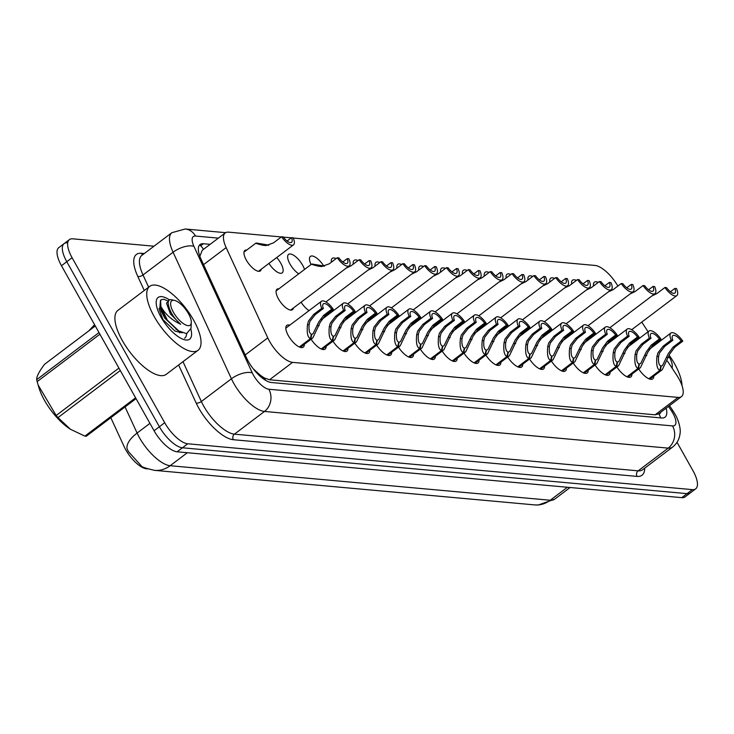 <?xml version="1.0" encoding="UTF-8"?>
<svg xmlns="http://www.w3.org/2000/svg" width="734" height="734" viewBox="0 0 734 734"><rect width="100%" height="100%" fill="white"/><g stroke="black" fill="none" stroke-linecap="round" stroke-linejoin="round"><path stroke-width="1.1" d="M593.531 285.976A12.827 4.973 -127.1 0 1 594.375 282.195A12.827 4.973 -127.1 0 1 598.238 282.416M571.685 283.994A12.827 4.973 -127.1 0 1 572.529 280.204A12.827 4.973 -127.1 0 1 576.401 280.425M549.839 282.003A12.827 4.973 -127.1 0 1 550.683 278.223A12.827 4.973 -127.1 0 1 554.555 278.443M528.003 280.021A12.827 4.973 -127.1 0 1 528.847 276.241A12.827 4.973 -127.1 0 1 532.719 276.461M506.157 278.039A12.827 4.973 -127.1 0 1 507.001 274.25A12.827 4.973 -127.1 0 1 510.873 274.479M484.321 276.048A12.827 4.973 -127.1 0 1 485.165 272.268A12.827 4.973 -127.1 0 1 489.027 272.488M462.475 274.066A12.827 4.973 -127.1 0 1 463.319 270.286A12.827 4.973 -127.1 0 1 467.191 270.507M440.639 272.085A12.827 4.973 -127.1 0 1 441.483 268.295A12.827 4.973 -127.1 0 1 445.345 268.525M418.793 270.094A12.827 4.973 -127.1 0 1 419.637 266.314A12.827 4.973 -127.1 0 1 423.509 266.534M396.947 268.112A12.827 4.973 -127.1 0 1 397.791 264.332A12.827 4.973 -127.1 0 1 401.663 264.552M375.111 266.13A12.827 4.973 -127.1 0 1 375.955 262.341A12.827 4.973 -127.1 0 1 379.827 262.57M353.265 264.139A12.827 4.973 -127.1 0 1 354.109 260.359A12.827 4.973 -127.1 0 1 357.981 260.579M331.429 262.157A12.827 4.973 -127.1 0 1 332.273 258.377A12.827 4.973 -127.1 0 1 336.135 258.597M311.06 264.524A12.827 4.973 -127.1 0 1 310.427 256.386A12.827 4.973 -127.1 0 1 323.712 265.928M298.729 273.837A12.827 4.973 -127.1 0 1 290.013 264.066A12.827 4.973 -127.1 0 1 288.581 254.404A12.827 4.973 -127.1 0 1 302.628 265.213A12.827 4.973 -127.1 0 1 304.5 269.479M276.709 257.551A12.827 4.973 -127.1 0 1 280.783 263.231A12.827 4.973 -127.1 0 1 282.205 272.883A12.827 4.973 -127.1 0 1 268.956 263.405M261.258 269.222A12.827 4.973 -127.1 0 1 260.368 270.901A12.827 4.973 -127.1 0 1 246.321 260.093A12.827 4.973 -127.1 0 1 244.899 250.432A12.827 4.973 -127.1 0 1 246.762 250.037M293.389 308.005A12.827 4.973 -127.1 0 1 292.499 309.693A12.827 4.973 -127.1 0 1 278.452 298.885A12.827 4.973 -127.1 0 1 277.03 289.224A12.827 4.973 -127.1 0 1 278.892 288.82M304.298 344.347A13.643 5.285 -127.1 0 1 303.28 347.145A13.643 5.285 -127.1 0 1 288.343 335.649A13.643 5.285 -127.1 0 1 286.829 325.373A13.643 5.285 -127.1 0 1 289.802 325.162M281.324 236.944L228.531 232.146A24.048 9.322 52.9 0 0 225.246 232.926A24.048 9.322 52.9 0 0 226.145 247.587L267.782 337.879A24.048 9.322 52.9 0 0 269.543 341.328A24.048 9.322 52.9 0 0 292.572 362.367L678.143 397.406A24.048 9.322 52.9 0 0 681.436 396.626A24.048 9.322 52.9 0 0 676.647 375.037L667.445 361.082M253.625 369.275A24.048 10.882 155.2 0 1 253.799 369.303L258.469 373.615A8.019 3.11 52.9 0 0 264.378 378.01A24.048 20.91 95.2 0 1 265.506 380.276M110.816 417.71L124.211 446.758A21.644 8.386 52.9 0 0 125.798 449.859A21.644 8.386 52.9 0 0 146.525 468.797L147.699 468.898M264.378 378.01L264.589 378.028A24.048 9.322 -127.1 0 1 258.469 373.615M225.246 232.926L202.226 250.303L199.841 256.322M264.589 378.028L269.543 379.772L655.113 414.811L658.857 413.848A8.019 3.11 52.9 0 0 660.536 412.425M681.436 396.626L658.655 413.829M617.945 286.012L615.964 283.003A24.048 9.322 52.9 0 0 595.054 265.451L293.251 238.027M291.288 237.844L283.352 237.128M656.242 344.09L655.636 343.182M648.104 331.759L641.755 322.116M309.023 310.638A12.827 4.973 -127.1 0 1 301.087 302.197M330.86 312.629A12.827 4.973 -127.1 0 1 329.924 311.968M352.705 314.611A12.827 4.973 -127.1 0 1 351.76 313.95M374.551 316.593A12.827 4.973 -127.1 0 1 373.606 315.941M396.388 318.574A12.827 4.973 -127.1 0 1 395.442 317.923M418.233 320.565A12.827 4.973 -127.1 0 1 417.288 319.905M440.07 322.547A12.827 4.973 -127.1 0 1 439.125 321.887M461.915 324.529A12.827 4.973 -127.1 0 1 460.97 323.877M483.752 326.52A12.827 4.973 -127.1 0 1 482.816 325.859M505.598 328.502A12.827 4.973 -127.1 0 1 504.653 327.841M527.443 330.483A12.827 4.973 -127.1 0 1 526.498 329.832M549.28 332.474A12.827 4.973 -127.1 0 1 548.335 331.814M571.125 334.456A12.827 4.973 -127.1 0 1 570.18 333.796M592.962 336.438A12.827 4.973 -127.1 0 1 592.017 335.787M614.808 338.429A12.827 4.973 -127.1 0 1 613.863 337.768M326.135 346.329A13.643 5.285 -127.1 0 1 325.116 349.127A13.643 5.285 -127.1 0 1 311.115 339.191M347.98 348.32A13.643 5.285 -127.1 0 1 346.962 351.118A13.643 5.285 -127.1 0 1 332.961 341.182M369.817 350.301A13.643 5.285 -127.1 0 1 368.807 353.1A13.643 5.285 -127.1 0 1 354.806 343.163M391.662 352.283A13.643 5.285 -127.1 0 1 390.644 355.082A13.643 5.285 -127.1 0 1 376.643 345.145M413.508 354.274A13.643 5.285 -127.1 0 1 412.49 357.073A13.643 5.285 -127.1 0 1 398.489 347.136M435.345 356.256A13.643 5.285 -127.1 0 1 434.326 359.054A13.643 5.285 -127.1 0 1 420.325 349.118M457.19 358.238A13.643 5.285 -127.1 0 1 456.172 361.036A13.643 5.285 -127.1 0 1 442.171 351.1M479.027 360.229A13.643 5.285 -127.1 0 1 478.008 363.027A13.643 5.285 -127.1 0 1 464.007 353.091M500.872 362.211A13.643 5.285 -127.1 0 1 499.854 365.009A13.643 5.285 -127.1 0 1 485.853 355.072M522.709 364.192A13.643 5.285 -127.1 0 1 521.7 366.991A13.643 5.285 -127.1 0 1 507.699 357.054M544.555 366.183A13.643 5.285 -127.1 0 1 543.536 368.982A13.643 5.285 -127.1 0 1 529.535 359.036M566.4 368.165A13.643 5.285 -127.1 0 1 565.382 370.964A13.643 5.285 -127.1 0 1 551.381 361.027M588.237 370.147A13.643 5.285 -127.1 0 1 587.218 372.945A13.643 5.285 -127.1 0 1 573.217 363.009M610.082 372.138A13.643 5.285 -127.1 0 1 609.064 374.936A13.643 5.285 -127.1 0 1 595.063 364.991M631.919 374.12A13.643 5.285 -127.1 0 1 630.901 376.918A13.643 5.285 -127.1 0 1 616.899 366.982M653.765 376.102A13.643 5.285 -127.1 0 1 652.746 378.9A13.643 5.285 -127.1 0 1 638.745 368.963M125.055 406.948L137.102 433.06A28.057 12.698 155.2 0 0 127.074 448.869L128.468 451.676L141.313 465.888C141.414 466.842 145.818 468.338 154.553 470.356A28.057 24.396 95.2 0 0 170.16 465.714L550.225 500.249A32.057 12.423 52.9 0 0 554.61 499.212L538.261 505.001L534.618 504.9A28.057 24.396 -84.8 0 0 550.225 500.249L567.41 487.266M677.032 442.29L692.997 470.751A24.048 9.322 -127.1 0 1 695.667 488.862L690.364 492.872A24.048 9.322 -127.1 0 1 687.07 493.643L182.417 447.786A24.048 9.322 -127.1 0 1 159.388 426.748L66.785 261.726A24.048 9.322 -127.1 0 1 64.115 243.615L58.812 247.624A24.048 9.322 -127.1 0 0 61.472 265.736L154.085 430.757A24.048 9.322 -127.1 0 0 177.114 451.795L681.767 497.652A24.048 9.322 -127.1 0 0 685.061 496.872L690.364 492.872A24.048 9.322 -127.1 0 1 687.07 493.643L182.417 447.786A24.048 9.322 -127.1 0 1 159.388 426.748L66.785 261.726A24.048 9.322 -127.1 0 1 64.115 243.615A24.048 9.322 -127.1 0 1 67.409 242.835M210.135 244.33L203.419 243.725A24.048 9.322 52.9 0 0 200.125 244.495A24.048 9.322 52.9 0 0 201.024 259.157L246.615 358.027A24.048 9.322 52.9 0 0 248.376 361.477A24.048 9.322 52.9 0 0 271.406 382.515L661.719 417.985A24.048 9.322 52.9 0 0 665.013 417.206A24.048 9.322 52.9 0 0 666.169 408.159M695.667 488.862A24.048 9.322 -127.1 0 1 692.373 489.633L187.73 443.776A24.048 9.322 -127.1 0 1 164.7 422.738L72.088 257.717A24.048 9.322 -127.1 0 1 69.418 239.605A24.048 9.322 -127.1 0 1 72.712 238.825L153.984 246.211M299.353 346.998L310.418 338.64C307.656 337.429 306.684 332.768 307.491 324.648L308.436 321.143L313.657 314.446L321.74 308.344A12.019 4.661 52.9 0 1 321.409 301.279A12.019 4.661 52.9 0 1 333.328 309.39L325.245 315.501L320.263 322.226L312.822 337.906L299.72 347.154M311.271 334.585L313.106 333.667L318.684 322.079L323.621 315.354L331.704 309.243A8.817 3.413 -127.1 0 0 323.345 303.839A8.817 3.413 -127.1 0 0 323.364 308.491L315.281 314.592L310.014 321.29L309.106 324.795C308.693 330.291 309.436 333.429 311.344 334.209L310.418 338.64M311.73 334.236L310.932 338.686M333.328 309.39L331.704 309.243M323.364 308.491L321.74 308.344M342.796 262.001L347.246 258.634L348.87 258.781A12.019 4.661 52.9 0 1 349.201 265.846A12.019 4.661 52.9 0 1 337.282 257.735L329.199 263.836L321.731 266.525L318.657 266.24C312.436 264.717 310.39 263.992 312.519 264.075L315.776 264.983M324.556 266.103L312.959 264.176M316.097 265.213L316.437 264.956C314.923 264.891 316.207 265.369 320.281 266.387L320.987 266.534M347.246 258.634A8.817 3.413 -127.1 0 1 347.265 263.286A8.817 3.413 -127.1 0 1 338.906 257.882L337.282 257.735M313.033 264.121L316.382 265.313M324.089 266.213L316.813 264.992M276.14 290.903L311.62 264.102L312.519 264.075M287.086 241.027L291.536 237.66L293.16 237.816A12.019 4.661 52.9 0 1 293.49 244.872A12.019 4.661 52.9 0 1 281.572 236.761L273.488 242.871L266.011 245.551L262.946 245.266C256.726 243.743 254.68 243.018 256.799 243.101L260.056 244.009M268.846 245.128L257.249 243.202M260.387 244.238L265.277 245.56M291.536 237.66A8.817 3.413 -127.1 0 1 291.554 242.312A8.817 3.413 -127.1 0 1 283.196 236.908L281.572 236.761M257.322 243.147L260.671 244.339M268.378 245.239L261.093 244.018M244.009 252.12L255.9 243.128L256.799 243.101M321.189 348.98L332.254 340.622C329.502 339.42 328.529 334.75 329.337 326.63L330.272 323.134L335.493 316.437L343.585 310.326A12.019 4.661 52.9 0 1 343.255 303.261A12.019 4.661 52.9 0 1 355.164 311.381L347.081 317.483L342.099 324.208L334.658 339.897L332.768 340.668L321.565 349.136M333.108 336.567L334.952 335.658L340.53 324.061L345.457 317.336L353.549 311.234A8.817 3.413 -127.1 0 0 345.182 305.821A8.817 3.413 -127.1 0 0 345.2 310.473L337.117 316.583L331.851 323.272L330.951 326.777C330.529 332.273 331.282 335.41 333.19 336.19L332.254 340.622M333.566 336.227L332.768 340.668M355.164 311.381L353.549 311.234M345.2 310.473L343.585 310.326M343.035 350.962L354.1 342.604C351.338 341.402 350.366 336.741 351.173 328.612L352.118 325.116L357.339 318.418L365.422 312.308A12.019 4.661 52.9 0 1 365.092 305.252A12.019 4.661 52.9 0 1 377.01 313.363L368.927 319.474L363.945 326.19L356.504 341.879L354.614 342.65L343.402 351.127M354.953 338.558L356.797 337.64L362.367 326.052L367.303 319.327L375.386 313.216A8.817 3.413 -127.1 0 0 367.028 307.803A8.817 3.413 -127.1 0 0 367.046 312.455L358.963 318.565L353.696 325.263L352.788 328.759C352.375 334.264 353.118 337.401 355.027 338.172L354.1 342.604M355.412 338.209L354.614 342.65M377.01 313.363L375.386 313.216M367.046 312.455L365.422 312.308M364.871 352.953L375.936 344.595C373.184 343.384 372.211 338.723 373.019 330.603L373.964 327.098L379.175 320.4L387.268 314.29A12.019 4.661 52.9 0 1 386.937 307.234A12.019 4.661 52.9 0 1 398.856 315.345L390.763 321.455L385.79 328.181L378.34 343.861L365.248 353.109M376.79 340.539L378.634 339.622L384.212 328.034L389.139 321.308L397.232 315.198A8.817 3.413 -127.1 0 0 388.873 309.794A8.817 3.413 -127.1 0 0 388.892 314.446L380.799 320.547L375.533 327.245L374.634 330.75C374.221 336.245 374.964 339.383 376.872 340.163L375.936 344.595M377.248 340.191L376.459 344.641M398.856 315.345L397.232 315.198M388.892 314.446L387.268 314.29M386.717 354.935L397.782 346.576C395.03 345.375 394.048 340.704 394.855 332.585L395.8 329.089L401.021 322.391L409.104 316.281A12.019 4.661 52.9 0 1 408.783 309.216A12.019 4.661 52.9 0 1 420.692 317.336L412.609 323.437L407.627 330.162L400.186 345.852L398.296 346.622L387.084 355.091M398.635 342.521L400.48 341.613L406.049 330.016L410.985 323.29L419.068 317.189A8.817 3.413 -127.1 0 0 410.71 311.776A8.817 3.413 -127.1 0 0 410.728 316.427L402.645 322.538L397.378 329.227L396.479 332.731C396.057 338.227 396.81 341.365 398.718 342.145L397.782 346.576M399.094 342.182L398.296 346.622M420.692 317.336L419.068 317.189M410.728 316.427L409.104 316.281M364.642 263.983L369.092 260.625L370.716 260.772A12.019 4.661 52.9 0 1 371.046 267.827A12.019 4.661 52.9 0 1 359.128 259.717L351.045 265.827L346.154 268.149M369.092 260.625A8.817 3.413 -127.1 0 1 369.11 265.268A8.817 3.413 -127.1 0 1 360.752 259.864L359.128 259.717M386.488 265.965L390.938 262.607L392.552 262.754A12.019 4.661 52.9 0 1 392.883 269.818A12.019 4.661 52.9 0 1 380.974 261.699L372.881 267.809L368 270.13M390.938 262.607A8.817 3.413 -127.1 0 1 390.956 267.259A8.817 3.413 -127.1 0 1 382.588 261.845L380.974 261.699M408.324 267.956L412.774 264.589L414.398 264.735A12.019 4.661 52.9 0 1 414.728 271.8A12.019 4.661 52.9 0 1 402.81 263.68L394.727 269.791L389.837 272.112M412.774 264.589A8.817 3.413 -127.1 0 1 412.792 269.24A8.817 3.413 -127.1 0 1 404.434 263.836L402.81 263.68M193.602 320.116A40.076 15.533 -127.1 0 1 198.042 350.301A40.076 15.533 -127.1 0 1 154.177 316.528A40.076 15.533 -127.1 0 1 149.727 286.343A40.076 15.533 -127.1 0 1 193.602 320.116M198.042 350.301L166.205 374.358A40.076 15.533 -127.1 0 1 122.339 340.585A40.076 15.533 -127.1 0 1 117.89 310.399L149.727 286.343M179.738 332.869L179.656 331.465M190.913 329.373A26.14 10.129 -127.1 0 1 184.785 339.814A26.14 10.129 -127.1 0 1 161.03 317.152A26.14 10.129 -127.1 0 1 156.195 301.968A26.14 10.129 -127.1 0 1 169.38 299.857M669.215 355.329A40.076 15.533 -127.1 0 1 674.592 363.825A40.076 15.533 -127.1 0 1 682.024 385.671M657.627 341.677A40.076 15.533 -127.1 0 1 658.416 342.448M136.056 398.635L86.282 436.244A43.288 16.772 -127.1 0 1 85.594 436.198A43.288 16.772 -127.1 0 1 84.887 436.115L135.588 397.8M95.282 325.979L44.572 364.284C39.104 371.542 36.48 376.661 36.7 379.643L98.989 332.585M184.665 338.255L185.913 336.823L186.867 333.621M168.297 301.234L164.058 299.279L161.407 299.683L160.572 300.793L160.92 306.573C165.306 314.262 171.875 320.171 180.647 324.29C173.747 318.042 169.664 311.482 168.38 304.619C167.682 301.215 168.49 299.545 170.802 299.61L174.591 300.426A15.267 5.918 -127.1 0 1 185.684 309.409A15.267 5.918 -127.1 0 1 191.299 322.538A15.267 5.918 -127.1 0 1 188.078 325.657A15.267 5.918 -127.1 0 1 173.453 312.299A15.267 5.918 -127.1 0 1 173.848 300.298A15.267 5.918 -127.1 0 1 174.591 300.426M161.407 299.683L160.452 300.408L159.929 306.977L167.343 320.198L160.92 306.573M191.299 322.538L191.005 328.419L186.519 333.649L178.729 330.896L167.343 320.198M70.336 429.207A37.673 14.597 -127.1 0 1 70.134 429.078A37.673 14.597 -127.1 0 1 38.994 387.864L38.131 385.02L56.16 415.49L118.917 368.083M99.907 334.209L37.15 381.616A43.288 16.772 -127.1 0 1 36.7 379.643M120.293 370.532L57.995 417.6A43.288 16.772 -127.1 0 1 56.16 415.49M57.995 417.6L70.464 429.289L84.887 436.115M37.15 381.616L38.131 385.02M159.893 306.986L161.058 310.895L164.783 318.171L177.197 329.86M160.076 307.592L159.003 308.766L162.911 319.584L175.123 331.162L182.252 332.768M168.939 300.903L166.49 303.114L170.398 313.932L180.647 324.29M668.885 356.366A15.267 5.918 -127.1 0 1 672.289 366.238A15.267 5.918 -127.1 0 1 671.931 367.881M408.563 356.917L419.628 348.558C416.866 347.356 415.894 342.695 416.701 334.566L417.646 331.071L422.867 324.373L430.95 318.262A12.019 4.661 52.9 0 1 430.619 311.207A12.019 4.661 52.9 0 1 442.538 319.318L434.445 325.428L429.473 332.144L422.022 347.833L408.93 357.073M420.472 344.512L422.316 343.595L427.894 332.007L432.831 325.281L440.914 319.171A8.817 3.413 -127.1 0 0 432.555 313.757A8.817 3.413 -127.1 0 0 432.574 318.409L424.481 324.52L419.224 331.217L418.316 334.713C417.903 340.218 418.646 343.356 420.554 344.127L419.628 348.558M420.931 344.163L420.142 348.604M442.538 319.318L440.914 319.171M432.574 318.409L430.95 318.262M430.399 358.908L441.464 350.549C438.712 349.338 437.73 344.677 438.537 336.557L439.483 333.053L444.703 326.355L452.795 320.244A12.019 4.661 52.9 0 1 452.465 313.189A12.019 4.661 52.9 0 1 464.374 321.299L456.291 327.41L451.309 334.126L443.868 349.815L430.775 359.064M442.318 346.494L444.162 345.576L449.731 333.988L454.667 327.263L462.759 321.153A8.817 3.413 -127.1 0 0 454.392 315.748A8.817 3.413 -127.1 0 0 454.41 320.4L446.327 326.502L441.061 333.199L440.161 336.704C439.739 342.2 440.492 345.338 442.4 346.118L441.464 350.549M442.776 346.145L441.978 350.595M464.374 321.299L462.759 321.153M454.41 320.4L452.795 320.244M452.245 360.889L463.31 352.531C460.548 351.329 459.576 346.659 460.383 338.539L461.328 335.043L466.549 328.346L474.632 322.235A12.019 4.661 52.9 0 1 474.302 315.17A12.019 4.661 52.9 0 1 486.22 323.29L478.137 329.392L473.155 336.117L465.714 351.806L463.824 352.577L452.612 361.045M464.163 348.476L465.998 347.567L471.577 335.97L476.513 329.245L484.596 323.134A8.817 3.413 -127.1 0 0 476.238 317.73A8.817 3.413 -127.1 0 0 476.256 322.382L468.173 328.493L462.906 335.181L461.998 338.686C461.585 344.182 462.328 347.32 464.237 348.099L463.31 352.531M464.622 348.136L463.824 352.577M486.22 323.29L484.596 323.134M476.256 322.382L474.632 322.235M430.17 269.938L434.62 266.57L436.235 266.726A12.019 4.661 52.9 0 1 436.565 273.782A12.019 4.661 52.9 0 1 424.656 265.671L416.563 271.782L411.682 274.094M434.62 266.57A8.817 3.413 -127.1 0 1 434.638 271.222A8.817 3.413 -127.1 0 1 426.271 265.818L424.656 265.671M452.006 271.919L456.456 268.561L458.08 268.708A12.019 4.661 52.9 0 1 458.411 275.764A12.019 4.661 52.9 0 1 446.492 267.653L438.409 273.764L433.528 276.085M456.456 268.561A8.817 3.413 -127.1 0 1 456.475 273.213A8.817 3.413 -127.1 0 1 448.116 267.8L446.492 267.653M473.852 273.91L478.302 270.543L479.926 270.69A12.019 4.661 52.9 0 1 480.247 277.755A12.019 4.661 52.9 0 1 468.338 269.635L460.246 275.745L455.364 278.067M478.302 270.543A8.817 3.413 -127.1 0 1 478.32 275.195A8.817 3.413 -127.1 0 1 469.962 269.791L468.338 269.635M474.081 362.871L485.146 354.513C482.394 353.311 481.421 348.65 482.229 340.521L483.165 337.025L488.385 330.328L496.478 324.217A12.019 4.661 52.9 0 1 496.147 317.161A12.019 4.661 52.9 0 1 508.066 325.272L499.973 331.383L495 338.099L487.55 353.788L485.66 354.559L474.458 363.027M486 350.467L487.844 349.549L493.422 337.961L498.349 331.236L506.442 325.125A8.817 3.413 -127.1 0 0 498.083 319.712A8.817 3.413 -127.1 0 0 498.102 324.364L490.009 330.474L484.743 337.172L483.844 340.668C483.422 346.173 484.174 349.311 486.082 350.081L485.146 354.513M486.459 350.118L485.66 354.559M508.066 325.272L506.442 325.125M498.102 324.364L496.478 324.217M495.927 364.862L506.992 356.504C504.23 355.293 503.258 350.632 504.065 342.512L505.01 339.007L510.231 332.309L518.314 326.199A12.019 4.661 52.9 0 1 517.984 319.143A12.019 4.661 52.9 0 1 529.902 327.254L521.819 333.364L516.837 340.081L509.396 355.77L496.294 365.018M507.845 352.448L509.69 351.531L515.259 339.943L520.195 333.218L528.278 327.107A8.817 3.413 -127.1 0 0 519.92 321.703A8.817 3.413 -127.1 0 0 519.938 326.346L511.855 332.456L506.588 339.154L505.68 342.659C505.267 348.155 506.01 351.292 507.919 352.063L506.992 356.504M508.304 352.1L507.506 356.55M529.902 327.254L528.278 327.107M519.938 326.346L518.314 326.199M517.764 366.844L528.829 358.486C526.076 357.284 525.104 352.614 525.911 344.494L526.856 340.998L532.077 334.3L540.16 328.19A12.019 4.661 52.9 0 1 539.829 321.125A12.019 4.661 52.9 0 1 551.748 329.236L543.655 335.346L538.683 342.072L531.232 357.761L518.14 367M529.682 354.43L531.526 353.522L537.104 341.925L542.041 335.199L550.124 329.089A8.817 3.413 -127.1 0 0 541.765 323.685A8.817 3.413 -127.1 0 0 541.784 328.337L533.691 334.447L528.425 341.136L527.526 344.641C527.113 350.136 527.856 353.274 529.764 354.054L528.829 358.486M530.141 354.091L529.352 358.531M551.748 329.236L550.124 329.089M541.784 328.337L540.16 328.19M539.609 368.826L550.674 360.467C547.922 359.265 546.94 354.605 547.747 346.476L548.693 342.98L553.913 336.282L561.996 330.172A12.019 4.661 52.9 0 1 561.675 323.107A12.019 4.661 52.9 0 1 573.584 331.227L565.501 337.337L560.519 344.053L553.078 359.743L551.188 360.513L539.976 368.982M551.528 356.421L553.372 355.504L558.941 343.907L563.877 337.19L571.96 331.08A8.817 3.413 -127.1 0 0 563.602 325.667A8.817 3.413 -127.1 0 0 563.62 330.318L555.537 336.429L550.271 343.127L549.371 346.622C548.949 352.127 549.702 355.256 551.61 356.036L550.674 360.467M551.986 356.073L551.188 360.513M573.584 331.227L571.96 331.08M563.62 330.318L561.996 330.172M561.455 370.817L572.52 362.458C569.758 361.247 568.786 356.586 569.593 348.466L570.538 344.962L575.759 338.264L583.842 332.153A12.019 4.661 52.9 0 1 583.512 325.098A12.019 4.661 52.9 0 1 595.43 333.208L587.338 339.319L582.365 346.035L574.924 361.724L561.822 370.973M573.364 358.403L575.208 357.486L580.787 345.897L585.723 339.172L593.806 333.062A8.817 3.413 -127.1 0 0 585.448 327.658A8.817 3.413 -127.1 0 0 585.466 332.3L577.374 338.411L572.116 345.108L571.208 348.613C570.795 354.109 571.538 357.247 573.447 358.018L572.52 362.458M573.823 358.054L573.034 362.504M595.43 333.208L593.806 333.062M585.466 332.3L583.842 332.153M495.689 275.892L500.138 272.525L501.762 272.681A12.019 4.661 52.9 0 1 502.093 279.737A12.019 4.661 52.9 0 1 490.174 271.626L482.091 277.736L477.21 280.049M500.138 272.525A8.817 3.413 -127.1 0 1 500.157 277.177A8.817 3.413 -127.1 0 1 491.798 271.773L490.174 271.626M517.534 277.874L521.984 274.516L523.608 274.663A12.019 4.661 52.9 0 1 523.938 281.718A12.019 4.661 52.9 0 1 512.02 273.608L503.937 279.718L499.047 282.039M521.984 274.516A8.817 3.413 -127.1 0 1 522.002 279.168A8.817 3.413 -127.1 0 1 513.644 273.754L512.02 273.608M539.38 279.856L543.83 276.498L545.445 276.645A12.019 4.661 52.9 0 1 545.775 283.709A12.019 4.661 52.9 0 1 533.866 275.589L525.773 281.7L520.892 284.021M543.83 276.498A8.817 3.413 -127.1 0 1 543.848 281.15A8.817 3.413 -127.1 0 1 535.481 275.736L533.866 275.589M561.216 281.847L565.666 278.48L567.29 278.626A12.019 4.661 52.9 0 1 567.621 285.691A12.019 4.661 52.9 0 1 555.702 277.58L547.619 283.691L542.729 286.003M565.666 278.48A8.817 3.413 -127.1 0 1 565.685 283.131A8.817 3.413 -127.1 0 1 557.326 277.727L555.702 277.58M583.062 283.829L587.512 280.471L589.136 280.617A12.019 4.661 52.9 0 1 589.457 287.673A12.019 4.661 52.9 0 1 577.548 279.562L569.456 285.673L564.574 287.994M587.512 280.471A8.817 3.413 -127.1 0 1 587.53 285.122A8.817 3.413 -127.1 0 1 579.172 279.709L577.548 279.562M583.291 372.799L594.356 364.44C591.604 363.238 590.622 358.568 591.43 350.448L592.375 346.953L597.595 340.255L605.688 334.144A12.019 4.661 52.9 0 1 605.357 327.08A12.019 4.661 52.9 0 1 617.266 335.19L609.183 341.301L604.201 348.026L596.76 363.715L594.87 364.486L583.668 372.955M595.21 360.385L597.054 359.476L602.632 347.879L607.559 341.154L615.652 335.043A8.817 3.413 -127.1 0 0 607.284 329.639A8.817 3.413 -127.1 0 0 607.302 334.291L599.219 340.402L593.953 347.09L593.054 350.595C592.632 356.091 593.384 359.229 595.292 360.009L594.356 364.44M595.669 360.036L594.87 364.486M617.266 335.19L615.652 335.043M607.302 334.291L605.688 334.144M605.137 374.78L616.202 366.422C613.441 365.22 612.468 360.559 613.275 352.43L614.22 348.934L619.441 342.237L627.524 336.126A12.019 4.661 52.9 0 1 627.194 329.061A12.019 4.661 52.9 0 1 639.112 337.181L631.029 343.292L626.047 350.008L618.606 365.697L616.716 366.468L605.504 374.936M617.055 362.376L618.89 361.458L624.469 349.861L629.405 343.145L637.488 337.034A8.817 3.413 -127.1 0 0 629.13 331.621A8.817 3.413 -127.1 0 0 629.148 336.273L621.065 342.383L615.798 349.081L614.89 352.577C614.477 358.073 615.22 361.211 617.129 361.99L616.202 366.422M617.514 362.027L616.716 366.468M639.112 337.181L637.488 337.034M629.148 336.273L627.524 336.126M626.974 376.771L638.039 368.413C635.286 367.202 634.314 362.541 635.121 354.412L636.057 350.916L641.277 344.218L649.37 338.108A12.019 4.661 52.9 0 1 649.039 331.052A12.019 4.661 52.9 0 1 660.958 339.163L652.865 345.274L647.893 351.99L640.443 367.679L627.35 376.927M638.892 364.358L640.736 363.44L646.315 351.852L651.241 345.127L659.334 339.016A8.817 3.413 -127.1 0 0 650.975 333.612A8.817 3.413 -127.1 0 0 650.994 338.255L642.901 344.365L637.635 351.063L636.736 354.568C636.323 360.064 637.066 363.202 638.975 363.972L638.039 368.413M639.351 364.009L638.562 368.459M660.958 339.163L659.334 339.016M650.994 338.255L649.37 338.108M648.819 378.753L659.884 370.395C657.123 369.193 656.15 364.523 656.958 356.403L657.903 352.907L663.123 346.209L671.206 340.099A12.019 4.661 52.9 0 1 670.885 333.034A12.019 4.661 52.9 0 1 682.794 341.145L674.711 347.255L669.729 353.981L662.288 369.661L649.186 378.909M660.738 366.339L662.582 365.431L668.151 353.834L673.087 347.109L681.17 340.998A8.817 3.413 -127.1 0 0 672.812 335.594A8.817 3.413 -127.1 0 0 672.83 340.246L664.747 346.356L659.481 353.045L658.572 356.55C658.159 362.046 658.903 365.183 660.82 365.963L659.884 370.395M661.196 365.991L660.398 370.441M682.794 341.145L681.17 340.998M672.83 340.246L671.206 340.099M604.899 285.81L609.348 282.452L610.972 282.599A12.019 4.661 52.9 0 1 611.303 289.664A12.019 4.661 52.9 0 1 599.384 281.544L591.301 287.655L586.42 289.976M609.348 282.452A8.817 3.413 -127.1 0 1 609.367 287.104A8.817 3.413 -127.1 0 1 601.008 281.691L599.384 281.544M626.744 287.801L631.194 284.434L632.818 284.581A12.019 4.661 52.9 0 1 633.148 291.646A12.019 4.661 52.9 0 1 621.23 283.535L613.147 289.646L608.257 291.958M631.194 284.434A8.817 3.413 -127.1 0 1 631.212 289.086A8.817 3.413 -127.1 0 1 622.854 283.682L621.23 283.535M648.581 289.783L653.031 286.425L654.655 286.572A12.019 4.661 52.9 0 1 654.985 293.628A12.019 4.661 52.9 0 1 643.067 285.517L634.983 291.627L630.102 293.949M653.031 286.425A8.817 3.413 -127.1 0 1 653.049 291.077A8.817 3.413 -127.1 0 1 644.691 285.664L643.067 285.517M670.426 291.765L674.876 288.407L676.5 288.554A12.019 4.661 52.9 0 1 676.831 295.618A12.019 4.661 52.9 0 1 664.912 287.499L656.829 293.609L651.939 295.93M674.876 288.407A8.817 3.413 -127.1 0 1 674.895 293.059A8.817 3.413 -127.1 0 1 666.536 287.645L664.912 287.499M245.193 354.944L267.782 337.879M199.703 244.872A24.048 20.91 95.2 0 1 203.529 249.331M199.997 255.138A24.048 10.882 155.2 0 0 199.419 255.102M658.857 413.848A24.048 20.91 95.2 0 1 660.664 417.885M269.543 379.772L292.572 362.367M203.557 264.644L226.145 247.587M655.113 414.811L678.143 397.406M149.938 423.362L137.102 433.06A32.057 12.423 52.9 0 0 139.451 437.657A32.057 12.423 52.9 0 0 170.16 465.714L187.344 452.722M88.649 330.988L94.594 324.74A32.057 12.423 52.9 0 0 92.814 327.841M681.767 497.652L692.373 489.633M177.114 451.795L187.73 443.776M154.085 430.757L164.7 422.738M61.472 265.736L72.088 257.717M218.347 238.128L195.528 236.054A16.029 6.211 52.9 0 0 193.932 246.349L252.276 372.9A16.029 6.211 52.9 0 0 253.459 375.202A16.029 6.211 52.9 0 0 268.809 389.222L672.528 425.913A16.029 6.211 52.9 0 0 672.95 413.315A16.029 6.211 52.9 0 0 671.527 410.994L668.5 406.407M672.528 425.913A16.029 13.937 -84.8 0 1 668.206 448.125L264.488 411.444A32.057 12.423 -127.1 0 1 233.779 383.396A32.057 12.423 -127.1 0 1 231.43 378.79L201.355 401.507A32.057 12.423 52.9 0 0 203.713 406.113A32.057 12.423 52.9 0 0 234.421 434.161L638.14 470.843A32.057 12.423 52.9 0 0 642.525 469.806L672.592 447.089A32.057 12.423 -127.1 0 1 668.206 448.125L638.14 470.843A4.009 3.486 95.2 0 0 637.057 476.403L233.339 439.712A4.009 3.486 95.2 0 1 234.421 434.161L264.488 411.444A16.029 13.937 -84.8 0 0 268.809 389.222M672.592 447.089C676.831 443.74 679.289 439.382 679.987 433.996C681.354 427.271 676.665 416.472 675.133 414.38L673.124 411.077A16.029 2.413 146.6 0 0 671.527 410.994M233.339 439.712A36.067 13.974 -127.1 0 1 198.795 408.159A36.067 13.974 -127.1 0 1 196.143 402.984L178.619 364.972M144.268 290.471L137.79 276.434A36.067 13.974 -127.1 0 1 141.378 253.276L144.286 253.542M644.691 468.173A36.067 13.974 -127.1 0 1 637.057 476.403M252.276 372.9A16.029 7.257 155.2 0 0 231.43 378.79L173.077 252.239L143.011 274.956L148.635 287.168M193.932 246.349A16.029 7.257 155.2 0 0 173.077 252.239A32.057 12.423 -127.1 0 1 171.875 232.696L141.809 255.414A32.057 12.423 52.9 0 0 143.011 274.956A4.009 1.817 -24.8 0 1 137.79 276.434M182.995 361.678L201.355 401.507A4.009 1.817 -24.8 0 1 196.143 402.984M142.772 254.68A4.009 3.486 95.2 0 1 141.378 253.276M195.528 236.054A16.029 13.937 -84.8 0 0 185.179 228.999L171.875 232.696M200.676 245.798L203.419 243.725M315.281 314.592L313.657 314.446M309.106 324.795L307.491 324.648M319.106 325.703L317.483 325.557M325.245 315.501L323.621 315.354M318.657 266.24L320.281 266.387M262.946 245.266L264.561 245.413M337.117 316.583L335.493 316.437M330.951 326.777L329.337 326.63M340.943 327.685L339.328 327.538M347.081 317.483L345.457 317.336M358.963 318.565L357.339 318.418M352.788 328.759L351.173 328.612M362.789 329.667L361.174 329.52M368.927 319.474L367.303 319.327M380.799 320.547L379.175 320.4M374.634 330.75L373.019 330.603M384.625 331.658L383.01 331.511M390.763 321.455L389.139 321.308M402.645 322.538L401.021 322.391M396.479 332.731L394.855 332.585M406.471 333.64L404.856 333.493M412.609 323.437L410.985 323.29M424.481 324.52L422.867 324.373M418.316 334.713L416.701 334.566M428.317 335.622L426.693 335.475M434.445 325.428L432.831 325.281M446.327 326.502L444.703 326.355M440.161 336.704L438.537 336.557M450.153 337.612L448.538 337.466M456.291 327.41L454.667 327.263M468.173 328.493L466.549 328.346M461.998 338.686L460.383 338.539M471.999 339.594L470.375 339.447M478.137 329.392L476.513 329.245M490.009 330.474L488.385 330.328M483.844 340.668L482.229 340.521M493.835 341.576L492.22 341.429M499.973 331.383L498.349 331.236M511.855 332.456L510.231 332.309M505.68 342.659L504.065 342.512M515.681 343.567L514.066 343.42M521.819 333.364L520.195 333.218M533.691 334.447L532.077 334.3M527.526 344.641L525.911 344.494M537.517 345.549L535.903 345.402M543.655 335.346L542.041 335.199M555.537 336.429L553.913 336.282M549.371 346.622L547.747 346.476M559.363 347.531L557.748 347.384M565.501 337.337L563.877 337.19M577.374 338.411L575.759 338.264M571.208 348.613L569.593 348.466M581.209 349.522L579.585 349.375M587.338 339.319L585.723 339.172M599.219 340.402L597.595 340.255M593.054 350.595L591.43 350.448M603.045 351.503L601.43 351.357M609.183 341.301L607.559 341.154M621.065 342.383L619.441 342.237M614.89 352.577L613.275 352.43M624.891 353.485L623.276 353.338M631.029 343.292L629.405 343.145M642.901 344.365L641.277 344.218M636.736 354.568L635.121 354.412M646.727 355.476L645.113 355.32M652.865 345.274L651.241 345.127M664.747 346.356L663.123 346.209M658.572 356.55L656.958 356.403M668.573 357.458L666.958 357.311M674.711 347.255L673.087 347.109M534.618 504.9L154.553 470.356M554.61 499.212L570.107 487.504M69.418 239.605L64.115 243.615M225.613 232.678L185.179 228.999M673.124 411.077L669.527 405.627M321.409 301.279L285.81 328.171M312.822 337.906L300.307 347.356M349.201 265.846L290.627 310.097M293.49 244.872L258.496 271.305M343.255 303.261L321.547 319.657M334.658 339.897L322.153 349.347M365.092 305.252L343.393 321.648M356.504 341.879L343.989 351.329M386.937 307.234L365.229 323.63M378.34 343.861L365.835 353.311M408.783 309.216L387.075 325.612M400.186 345.852L387.671 355.302M371.046 267.827L325.896 301.94M392.883 269.818L347.733 303.922M414.728 271.8L369.578 305.913M175.793 329.025L178.729 330.896M672.289 366.238L672.188 368.275M430.619 311.207L408.921 327.603M422.022 347.833L409.517 357.284M452.465 313.189L430.757 329.584M443.868 349.815L431.363 359.265M474.302 315.17L452.603 331.566M465.714 351.806L453.199 361.256M436.565 273.782L391.415 307.895M458.411 275.764L413.26 309.876M480.247 277.755L435.106 311.867M496.147 317.161L474.439 333.557M487.55 353.788L475.045 363.238M517.984 319.143L496.285 335.539M509.396 355.77L496.881 365.22M539.829 321.125L518.131 337.521M531.232 357.761L518.727 367.211M561.675 323.107L539.967 339.512M553.078 359.743L540.563 369.193M583.512 325.098L561.813 341.493M574.924 361.724L562.409 371.175M502.093 279.737L456.943 313.849M523.938 281.718L478.788 315.831M545.775 283.709L500.625 317.822M567.621 285.691L522.47 319.804M589.457 287.673L544.307 321.786M605.357 327.08L583.649 343.475M596.76 363.715L584.255 373.166M627.194 329.061L605.495 345.466M618.606 365.697L606.091 375.147M649.039 331.052L627.331 347.448M640.443 367.679L627.937 377.129M670.885 333.034L649.177 349.43M662.288 369.661L649.774 379.12M611.303 289.664L566.153 323.767M633.148 291.646L587.998 325.758M654.985 293.628L609.835 327.74M676.831 295.618L631.68 329.722"/></g></svg>

